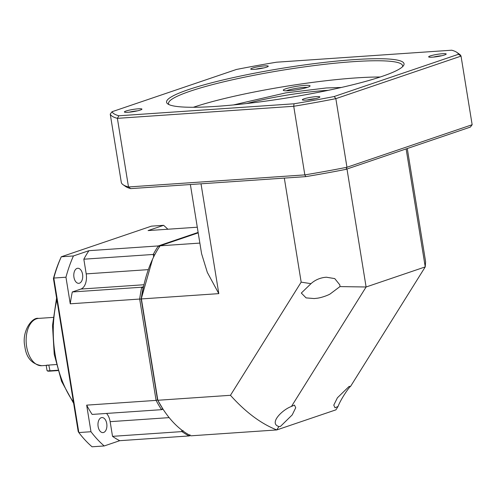 <?xml version="1.0" encoding="UTF-8"?>
<svg xmlns="http://www.w3.org/2000/svg" width="497" height="497" viewBox="0 0 497 497"><rect width="100%" height="100%" fill="white"/><g stroke="black" fill="none" stroke-linecap="round" stroke-linejoin="round"><path stroke-width="0.75" d="M284.321 178.1L301.17 282.141L310.985 283.669L301.312 293.05L306.09 297.889L314.191 298.554L317.129 298.231C320.677 297.833 326.896 295.777 329.965 294.094L339.96 286.595L366.103 286.993L291.459 406.44C282.11 409.808 268.628 423.456 278.898 426.544L280.407 426.457L292.217 414.902L295.721 407.751L294.472 405.092L291.459 406.44M310.985 283.669C314.576 280.42 318.869 278.357 323.864 277.494L326.268 277.208L334.754 278.6L339.873 284.949L339.96 286.595M346.993 169.011L366.103 286.993L425.239 266.901L350.596 386.349L349.093 386.436L337.413 397.786L333.779 405.13L335.028 407.801L338.041 406.453L335.916 409.845L276.779 429.936C260.95 423.661 245.512 412.119 230.459 395.301L157.822 400.271L141.409 298.933L218.81 293.634L201.018 183.803M301.17 282.141L230.459 395.301M190.376 184.53L201.577 253.675L207.324 272.406L218.81 293.634M199.856 243.089L160.102 245.81A109.936 64.927 86.1 0 0 152.536 259.272A109.936 64.927 86.1 0 0 141.409 298.933L157.53 399.855L141.198 299.051A108.855 64.293 -93.9 0 1 143.08 288.105L141.72 287.223A109.936 64.927 86.1 0 0 139.676 299.051L141.198 299.051L152.536 259.272M162.538 408.397A108.855 64.293 -93.9 0 1 157.53 399.855L162.767 408.751A109.936 64.927 86.1 0 1 157.822 400.271L157.53 399.855L156.089 400.389L139.676 299.051L70.257 303.804A109.936 64.927 86.1 0 1 72.301 291.975L80.868 289.061A12.934 7.641 86.1 0 0 86.211 273.884L83.831 259.204L153.25 254.452L154.822 254.744M162.767 408.751A109.936 64.927 86.1 0 0 190.879 435.819L276.779 429.936L278.898 426.544M198.204 232.863L160.102 245.81M407.279 148.528L425.6 261.627L425.239 266.901L406.13 148.92M338.041 406.453C340.923 398.905 349.198 386.989 350.596 386.349M82.57 274.332A7.542 4.454 86.1 0 0 77.743 268.268A7.542 4.454 86.1 0 0 73.947 277.258A7.542 4.454 86.1 0 0 78.774 283.321A7.542 4.454 86.1 0 0 82.57 274.332M106.749 423.612A7.542 4.454 86.1 0 0 101.922 417.555A7.542 4.454 86.1 0 0 98.126 426.544A7.542 4.454 86.1 0 0 102.954 432.607A7.542 4.454 86.1 0 0 106.749 423.612M41.816 365.705C31.907 364.177 26.254 357.778 24.85 346.508C21.421 331.48 32.075 316.806 38.573 318.397A23.713 14.003 86.1 0 0 26.639 346.657A23.713 14.003 86.1 0 0 41.816 365.705L46.202 365.407L47.035 370.569A6.467 0.808 -9.2 0 0 47.103 370.663A6.467 0.808 -9.2 0 0 49.725 370.793L57.782 370.24M47.426 365.04C45.438 365.494 45.898 365.5 48.793 365.059L56.279 364.543M159.562 246.872L158.369 245.928L198.129 232.416M86.671 405.142A109.936 64.927 86.1 0 0 92.138 414.423L161.55 409.671A109.936 64.927 86.1 0 1 156.089 400.389L86.671 405.142L90.976 431.725L78.83 432.558L53.806 278.053L65.952 277.22A125.027 73.842 -93.9 0 1 73.438 255.949L88.951 250.681L158.369 245.928A109.936 64.927 86.1 0 0 153.25 254.452L153.648 256.943M143.397 286.651L141.72 287.223L72.301 291.975M163.035 409.168L161.55 409.671L162.575 408.447M181.678 430.004L181.939 431.595L183.331 430.769M169.166 417.629L110.148 421.667L112.521 436.347L181.939 431.595A109.936 64.927 86.1 0 0 189.14 435.937L189.991 434.769M190.32 435.534L189.14 435.937L119.727 440.69A109.936 64.927 86.1 0 1 112.521 436.347M73.438 255.949L61.286 256.781L151.455 226.147L163.606 225.315L148.087 230.583L197.29 227.216M88.951 250.681A109.936 64.927 86.1 0 0 83.831 259.204M65.952 277.22L70.257 303.804M110.148 421.667A12.934 7.641 86.1 0 0 106.52 413.436M53.421 278.506A122.871 72.568 -93.9 0 1 60.336 258.862L61.286 256.781A125.027 73.842 86.1 0 0 53.806 278.053L53.421 278.506L78.203 431.508L78.83 432.558A125.027 73.842 86.1 0 0 92.063 446.791L104.208 445.958L119.727 440.69M163.606 225.315A125.027 73.842 -93.9 0 1 167.843 229.235M104.208 445.958A125.027 73.842 -93.9 0 1 90.976 431.725M47.103 370.663L47.594 371.011A6.039 0.752 -9.2 0 0 50.035 371.129L57.882 370.594M264.572 65.896A8.89 1.112 170.8 0 1 268.218 66.356A8.89 1.112 170.8 0 1 254.414 69.35A8.89 1.112 170.8 0 1 250.811 69.17A8.89 1.112 170.8 0 1 254.905 67.399A8.89 1.112 170.8 0 1 264.572 65.896M316.179 96.642A8.89 1.112 170.8 0 1 319.826 97.095A8.89 1.112 170.8 0 1 306.022 100.09A8.89 1.112 170.8 0 1 302.418 99.916A8.89 1.112 170.8 0 1 306.512 98.139A8.89 1.112 170.8 0 1 316.179 96.642M354.044 59.634A120.28 15.016 170.8 0 1 403.39 65.784A120.28 15.016 170.8 0 1 216.549 106.352A120.28 15.016 170.8 0 1 167.806 103.935A120.28 15.016 170.8 0 1 223.234 79.918A120.28 15.016 170.8 0 1 354.044 59.634M402.489 66.778A118.559 14.804 -9.2 0 0 402.601 65.728A118.559 14.804 -9.2 0 0 353.336 61.659A118.559 14.804 -9.2 0 0 230.807 80.16A118.559 14.804 -9.2 0 0 168.539 103.637A118.559 14.804 -9.2 0 0 168.98 104.6M442.504 53.719A8.89 1.112 170.8 0 1 446.151 54.173A8.89 1.112 170.8 0 1 432.347 57.174A8.89 1.112 170.8 0 1 428.743 56.993A8.89 1.112 170.8 0 1 432.837 55.217A8.89 1.112 170.8 0 1 442.504 53.719M138.247 108.818A8.89 1.112 170.8 0 1 141.893 109.272A8.89 1.112 170.8 0 1 128.089 112.272A8.89 1.112 170.8 0 1 124.486 112.092A8.89 1.112 170.8 0 1 128.58 110.315A8.89 1.112 170.8 0 1 138.247 108.818M286.353 90.796A11.853 1.479 170.8 0 1 303.723 87.441A11.853 1.479 170.8 0 1 307.332 87.397M380.211 77.01A118.559 14.804 -9.2 0 0 355.97 77.917A118.559 14.804 -9.2 0 0 193.345 107.277M304.437 85.422A13.581 1.696 170.8 0 1 310.004 86.111A13.581 1.696 170.8 0 1 288.912 90.696A13.581 1.696 170.8 0 1 283.408 90.423A13.581 1.696 170.8 0 1 289.664 87.708A13.581 1.696 170.8 0 1 304.437 85.422M345.993 169.353L470.33 127.108L472.15 124.728L346.956 167.265L345.993 169.353A175.683 21.93 -9.2 0 1 305.81 176.628L130.674 188.618A175.683 21.93 -9.2 0 1 125.492 186.418L123.045 184.685A177.833 22.203 170.8 0 1 121.355 182.71L110.241 114.093L112.061 111.719L236.398 69.474A175.683 21.93 170.8 0 1 276.58 62.2L451.717 50.209A175.683 21.93 170.8 0 1 456.898 52.409A175.683 21.93 170.8 0 1 458.532 54.266L461.036 56.118L472.15 124.728M456.898 52.409L459.346 54.142A177.833 22.203 170.8 0 1 461.036 56.118L335.848 98.654L346.956 167.265A177.833 22.203 170.8 0 1 304.835 174.894L305.81 176.628M458.532 54.266L334.195 96.517L335.848 98.654A177.833 22.203 170.8 0 1 293.727 106.277L304.835 174.894L128.499 186.965L130.674 188.618M334.195 96.517A175.683 21.93 170.8 0 1 294.013 103.792L293.727 106.277L117.385 118.348L128.499 186.965A177.833 22.203 170.8 0 1 123.045 184.685M294.013 103.792L118.876 115.782L117.385 118.348A177.833 22.203 170.8 0 1 110.241 114.093M118.876 115.782A175.683 21.93 170.8 0 1 112.061 111.719M263.745 67.934A7.163 0.895 -9.2 0 0 255.557 69.257M315.353 98.673A7.163 0.895 -9.2 0 0 307.165 99.996M441.678 55.751A7.163 0.895 -9.2 0 0 433.49 57.074M137.42 110.85A7.163 0.895 -9.2 0 0 129.232 112.179M56.888 299.902A86.223 50.924 86.1 0 0 55.124 354.398A86.223 50.924 86.1 0 0 73.438 402.073M48.793 365.059L50.035 371.129M148.249 269.635L86.211 273.884M143.826 284.756L80.868 289.061M341.377 87.466L326.399 87.963L285.837 92.871L233.497 104.935M246.798 103.519A64.666 8.076 170.8 0 1 325.51 90.491A64.666 8.076 170.8 0 1 328.312 90.317M56.577 298.001L52.502 325.479L54.229 354.324L61.535 381.261L73.637 403.334M38.573 318.397L53.08 317.403"/></g></svg>

